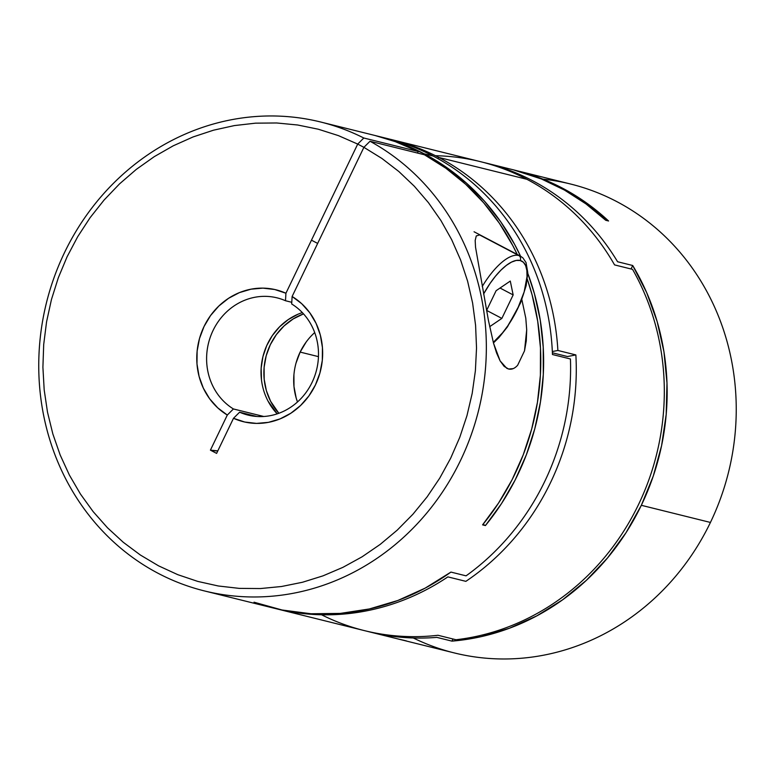 <?xml version="1.0" encoding="UTF-8"?>
<svg xmlns="http://www.w3.org/2000/svg" width="775" height="775" viewBox="0 0 775 775"><rect width="100%" height="100%" fill="white"/><g stroke="black" fill="none" stroke-linecap="round" stroke-linejoin="round"><path stroke-width="1.16" d="M438.863 157.461A241.558 222.667 -76.1 0 0 389.815 139.19A241.558 222.667 103.9 0 1 392.663 139.878A241.558 222.667 103.9 0 1 438.863 157.461A241.558 222.667 103.9 0 1 557.884 350.465L575.864 354.931A241.558 222.667 103.9 0 1 465.862 581.347L447.882 576.881A241.558 222.667 103.9 0 1 276.317 608.762A241.558 222.667 103.9 0 1 274.922 608.414A241.558 222.667 -76.1 0 0 447.882 576.881L465.862 581.347A241.558 222.667 -76.1 0 0 575.864 354.931L567.484 356.539L552.391 352.79L567.484 356.539L575.864 354.931L557.884 350.465A241.558 222.667 -76.1 0 0 438.863 157.461L526.893 179.296L438.863 157.461L437.778 158.536L438.863 157.461M297.484 401.973A60.392 55.664 103.9 0 1 300.138 352.082L318.457 356.636L300.138 352.082L296.002 363.165L300.138 352.082A60.392 55.664 103.9 0 1 314.698 332.572L313.894 333.318L314.698 332.572A60.392 55.664 -76.1 0 0 297.484 401.973L296.186 398.03L297.484 401.973M276.317 608.762L364.347 630.608A241.558 222.667 -76.1 0 0 438.001 635.277L455.991 639.743A241.558 222.667 -76.1 0 0 632.555 269.361L614.565 264.905A241.558 222.667 -76.1 0 0 526.893 179.296A241.558 222.667 -76.1 0 0 480.694 161.723L392.663 139.878M293.919 374.809L293.987 386.589L296.186 398.03L293.987 386.589L293.919 374.809M306.183 342.007L300.138 352.082L306.183 342.007M435.453 155.707A241.558 222.667 103.9 0 1 526.893 179.296A241.558 222.667 103.9 0 1 614.565 264.905L632.555 269.361A241.558 222.667 103.9 0 1 455.991 639.743L438.001 635.277A241.558 222.667 103.9 0 1 321.548 614.769M552.333 351.53L557.884 350.465M518.727 255.488A3.778 3.478 103.9 0 1 520.19 260.497A49.067 18.552 -62.3 0 1 523.251 294.81A49.067 18.552 -62.3 0 1 493.297 342.376L502.558 332.824L507.925 325.636L517.448 309.128L524.152 291.923L527.029 276.636L526.864 270.465L525.634 265.602L523.377 262.241L520.19 260.497L516.179 260.448L511.51 262.095L506.356 265.379L500.921 270.165L495.419 276.268L490.042 283.456L483.59 294.006A49.067 18.552 -62.3 0 1 520.19 260.497A3.778 3.478 -76.1 0 0 518.727 255.488A52.836 19.976 117.7 0 0 482.234 286.488A52.836 19.976 -62.3 0 1 518.727 255.488L479.599 234.932L518.727 255.488A52.836 19.976 -62.3 0 1 520.461 256.137L474.058 231.773M486.574 310.523L496.116 290.693L510.289 281.073L513.157 294.926L501.861 318.399L489.684 326.672L501.861 318.399L486.632 310.407L501.861 318.399L513.157 294.926L500.04 288.029L513.157 294.926L510.289 281.073L496.116 290.693L486.574 310.523M524.51 350.852L526.273 340.874L526.7 329.821L525.799 318.234L521.866 299.634L525.799 318.234L526.7 329.821L524.51 350.852L517.652 365.248C514.745 368.483 511.723 369.743 508.574 369.016L504.137 366.372L500.098 360.869L496.562 352.945L493.51 343.16L488.424 320.385L475.53 247.177L475.182 240.453L476.267 235.939L479.599 234.932L481.527 235.697M239.601 412.203L256.787 416.466L239.601 412.203A60.392 55.664 -76.1 0 0 312.044 382.463A60.392 55.664 -76.1 0 0 291.681 303.984A60.392 55.664 103.9 0 1 313.972 378.055A60.392 55.664 103.9 0 1 248.01 415.08A60.392 55.664 103.9 0 1 239.601 412.203L233.498 418.287L216.603 453.394L210.412 450.149L227.307 415.042L217.727 407.844L209.647 398.786L203.36 388.188L199.088 376.437L196.986 363.94L197.121 351.153L199.495 338.53L204.028 326.527L210.548 315.561L218.831 306.038L228.577 298.298L239.427 292.611L251.013 289.182L262.899 288.135L274.679 289.501L285.927 293.241L357.711 144.082L338.384 135.606L318.312 129.222L297.668 124.998L276.675 122.973L255.517 123.167L234.399 125.579L213.522 130.19L193.082 136.943L173.28 145.787L154.303 156.627L136.332 169.367L119.534 183.888L104.073 200.047L90.094 217.688L77.733 236.646L67.105 256.738L58.309 277.779L51.441 299.557L46.558 321.877L43.7 344.517L42.906 367.263L44.185 389.893L47.508 412.213L52.855 433.981L60.179 455.012L69.401 475.094L80.435 494.033L93.184 511.665L107.512 527.804L123.302 542.306L140.382 555.026L158.604 565.857L177.785 574.672L197.751 581.405L218.308 585.987L239.262 588.38L260.41 588.554L281.548 586.501L302.483 582.257L323.001 575.854L342.918 567.348L362.051 556.828L380.205 544.389L397.207 530.158L412.901 514.261L427.132 496.853L439.764 478.097L450.682 458.18L459.788 437.284L466.976 415.613L472.198 393.371L475.385 370.77L476.528 348.023L475.588 325.355L472.605 302.977L467.587 281.102L460.582 259.935L451.67 239.678L440.927 220.536L428.459 202.682L414.373 186.281L398.825 171.498L381.939 158.478L363.901 147.328L292.117 296.496A67.938 62.63 103.9 0 1 315.396 385.01A67.938 62.63 103.9 0 1 233.498 418.287L239.601 412.203M278.855 413.278A60.392 55.664 103.9 0 1 303.519 313.875L293.163 318.951L284.076 325.917L276.365 334.606L270.32 344.691L266.183 355.764L264.101 367.418L264.168 379.188L266.368 390.639L270.62 401.314L278.855 413.278M374.964 135.48L395.095 141.563L418.238 151.513L417.502 153.043L418.238 151.513L363.814 138.008L357.711 144.082L285.927 293.241L285.5 300.739L285.927 293.241A67.938 62.63 103.9 0 0 204.028 326.527A67.938 62.63 103.9 0 0 227.307 415.042L233.42 408.958A60.392 55.664 103.9 0 1 211.129 334.887A60.392 55.664 103.9 0 1 277.092 297.862A60.392 55.664 103.9 0 1 285.5 300.739A60.392 55.664 -76.1 0 0 213.057 330.479A60.392 55.664 -76.1 0 0 233.42 408.958L263.771 416.485L233.42 408.958L227.307 415.042L210.412 450.149A152.229 57.553 117.7 0 0 217.814 450.866L210.412 450.149L216.603 453.394L233.498 418.287L244.735 422.026L256.515 423.402L268.412 422.356L279.988 418.926L290.848 413.23L300.593 405.49L308.876 395.967L315.396 385.01L319.92 372.998L322.303 360.375L322.439 347.588L320.337 335.1L316.064 323.34L309.777 312.742L301.698 303.684L292.117 296.496L291.681 303.984L292.117 296.496L363.901 147.328L370.004 141.263L363.901 147.328L357.711 144.082L363.814 138.008A241.558 222.667 -76.1 0 0 63.753 254.2A241.558 222.667 -76.1 0 0 158.178 573.335A241.558 222.667 -76.1 0 0 459.711 462.132A241.558 222.667 -76.1 0 0 370.004 141.263L424.429 154.767L445.877 168.243L465.688 184.285L483.6 202.701L499.381 223.258L512.837 245.675L517.225 254.442A241.558 222.667 -76.1 0 0 424.429 154.767L370.004 141.263A241.558 222.667 103.9 0 1 470.241 437.526A241.558 222.667 103.9 0 1 204.377 590.918A241.558 222.667 103.9 0 1 158.178 573.335A241.558 222.667 103.9 0 1 54.211 277.179A241.558 222.667 103.9 0 1 320.724 122.024A241.558 222.667 103.9 0 1 363.814 138.008L418.238 151.513A241.558 222.667 -76.1 0 0 375.148 135.528L320.724 122.024M482.583 524.859A241.558 222.667 -76.1 0 0 527.32 279.262L532.125 294.965L537.705 321.208L540.475 348.072L540.388 375.216L537.453 402.293L531.708 428.963L523.222 454.867L512.11 479.696L498.499 503.13L482.583 524.859L485.421 525.566L482.583 524.859M424.187 153.818A241.558 222.667 103.9 0 1 520.548 256.186L514.503 244.173L500.689 221.737L484.53 201.229L466.221 182.919L446.022 167.051L424.187 153.818L433.177 156.046L424.187 153.818L400.995 143.404L376.582 135.887A241.558 222.667 103.9 0 1 377.987 136.235A241.558 222.667 103.9 0 1 424.187 153.818M527.775 273.333A241.558 222.667 103.9 0 1 485.421 525.566L501.473 503.643L515.162 479.987L526.312 454.915L534.789 428.749L540.475 401.838L543.304 374.509L543.227 347.142L540.252 320.075L534.421 293.667L527.775 273.333M204.377 590.918L273.478 608.065A241.558 222.667 -76.1 0 0 450.924 572.086L466.066 575.844A241.558 222.667 -76.1 0 0 570.439 358.99L552.459 354.524A241.558 222.667 -76.1 0 0 433.177 156.046A241.558 222.667 -76.1 0 0 386.987 138.463L377.987 136.235M513.186 368.629L508.574 369.016L506.763 368.309L500.098 360.869L493.51 343.16L488.424 320.385L475.53 247.177L475.182 240.453L476.267 235.939L479.599 234.932L481.721 235.794M302.327 312.587A60.392 55.664 -76.1 0 0 277.198 413.86L268.102 401.218M285.5 300.739L291.778 302.298L285.5 300.739M254.016 602.194L282.081 610.002L310.988 613.761L340.254 613.413L369.375 608.956L397.846 600.48L425.184 588.118L450.924 572.086L466.066 575.844A241.558 222.667 103.9 0 0 570.439 358.99L552.459 354.524A241.558 222.667 103.9 0 0 433.177 156.046A241.558 222.667 103.9 0 0 382.482 137.407M483.028 524.307L485.421 525.566L483.028 524.307M261.456 379.643L261.156 368.115L262.928 356.655L266.687 345.689L272.306 335.623L279.581 326.817L288.232 319.61L297.939 314.253M399.842 639.414L454.276 652.918A241.558 222.667 -76.1 0 0 710.433 522.447L641.332 505.3A241.558 222.667 103.9 0 1 451.951 641.128L436.809 637.37A241.558 222.667 103.9 0 1 370.024 632.012L397.003 638.707A241.558 222.667 -76.1 0 0 403.62 640.237L406.458 640.944A241.558 222.667 103.9 0 1 399.842 639.414A241.558 222.667 103.9 0 1 398.437 639.065M370.024 632.012A241.558 222.667 103.9 0 1 367.195 631.296A241.558 222.667 -76.1 0 0 436.809 637.37L451.951 641.128L452.978 638.997L451.951 641.128L481.072 636.672L509.543 628.196L536.881 615.834L562.621 599.802L586.317 580.378L607.571 557.884L626.016 532.716L641.332 505.3L710.433 522.447A241.558 222.667 -76.1 0 0 570.613 184.033L516.189 170.529A241.558 222.667 103.9 0 1 608.569 220.991L605.73 220.284A241.558 222.667 -76.1 0 0 513.35 169.822L486.371 163.128A241.558 222.667 103.9 0 1 617.578 261.747L632.72 265.505A241.558 222.667 103.9 0 1 641.332 505.3L653.257 476.112L661.598 445.635L666.2 414.402L666.984 382.937L663.952 351.802L657.142 321.509L646.67 292.572L632.72 265.505L631.044 268.993L632.72 265.505L617.578 261.747A241.558 222.667 -76.1 0 0 483.522 162.44A241.558 222.667 103.9 0 1 486.371 163.128M514.755 170.18L544.932 179.955L567.629 190.96L588.932 204.697L608.569 220.991L605.73 220.284L585.919 203.864L564.413 190.04L541.493 179.006L513.147 169.773M514.774 170.18A241.558 222.667 103.9 0 1 516.189 170.529M542.936 179.141A241.558 222.667 103.9 0 1 710.433 522.447A241.558 222.667 103.9 0 1 413.269 637.97M396.722 638.639L398.418 639.055M311.463 240.172L317.653 243.428M493.442 342.938L498.916 337.59L507.422 326.905L520.587 302.831L526.177 285.636L527.775 272.635L526.022 262.522L522.893 257.881L520.461 256.137"/></g></svg>
